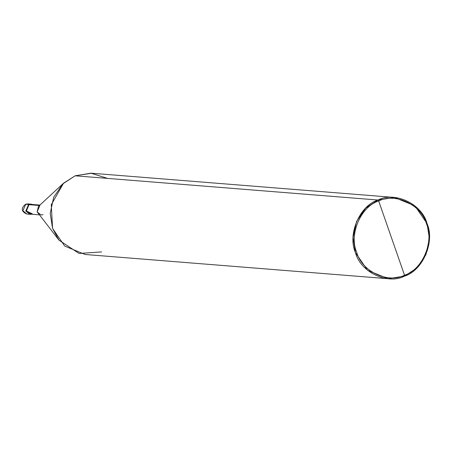 <?xml version="1.0" encoding="UTF-8"?>
<svg xmlns="http://www.w3.org/2000/svg" width="452" height="452" viewBox="0 0 452 452"><rect width="100%" height="100%" fill="white"/><g stroke="black" fill="none" stroke-linecap="round" stroke-linejoin="round"><path stroke-width="0.68" d="M39.126 214.824L30.318 214.118L26.414 210.994L29.052 204.49L32.431 204.479L31.115 204.168L28.606 204.451L30.889 204.157L28.606 204.451L25.787 211.027L29.855 214.288L25.787 211.027L28.606 204.451L25.691 204.219L22.877 210.796L26.945 214.056L22.877 210.796L25.691 204.219L28.606 204.451L25.787 211.027L30.081 214.299L25.787 211.027L28.606 204.451L29.052 204.49L26.233 211.061L30.301 214.321L31.651 214.225L26.233 211.061L29.052 204.49L26.414 210.994L32.295 213.813M25.679 204.773L25.691 204.219L25.679 204.773L25.691 204.219L27.753 203.897L25.691 204.219M387.997 278.703L85.117 254.482L64.687 246.069L52.579 228.401L50.212 213.372L53.692 197.236L62.873 183.828L75.117 175.805L377.996 200.027C395.11 191.128 422.078 204.055 427.033 223.537C435.191 241.713 422.795 270.635 404.495 276.132L404.523 275.206C422.366 269.85 434.451 241.65 426.496 223.926C421.665 204.937 395.37 192.332 378.686 201.004C395.37 192.332 421.665 204.937 426.496 223.926C434.451 241.65 422.366 269.85 404.523 275.206L378.686 201.004C360.843 206.366 348.758 234.565 356.707 252.289C361.538 271.279 387.833 283.884 404.523 275.206L404.495 276.132C387.381 285.026 360.413 272.098 355.458 252.623C347.3 234.447 359.696 205.524 377.996 200.027L365.753 208.056L356.566 221.457L353.091 237.594L355.458 252.623L367.566 270.29L387.997 278.703L404.495 276.132L416.738 268.104L425.925 254.702L429.4 238.56L427.033 223.537L414.925 205.869L394.494 197.456L377.996 200.027L378.686 201.004L404.523 275.206C387.833 283.884 361.538 271.279 356.707 252.289C348.758 234.565 360.843 206.366 378.686 201.004L377.996 200.027L75.117 175.805L63.54 183.201L51.268 204.733L52.579 228.401L58.98 240.176L79.111 253.482L101.621 251.911M33.002 204.988L39.838 205.536L37.132 211.847L41.036 214.977L43.019 214.672M58.98 240.176L37.132 211.847L38.448 206.423L63.54 183.201M29.855 214.288L26.945 214.056C18.888 210.683 23.238 206.067 25.662 204.225L27.753 203.897L30.889 204.157M39.838 205.536L29.12 204.677L31.098 204.372L39.906 205.078M107.497 178.393L90.954 173.189L75.117 175.805L91.615 173.235L394.494 197.456M30.668 204.134L31.115 204.168"/></g></svg>

